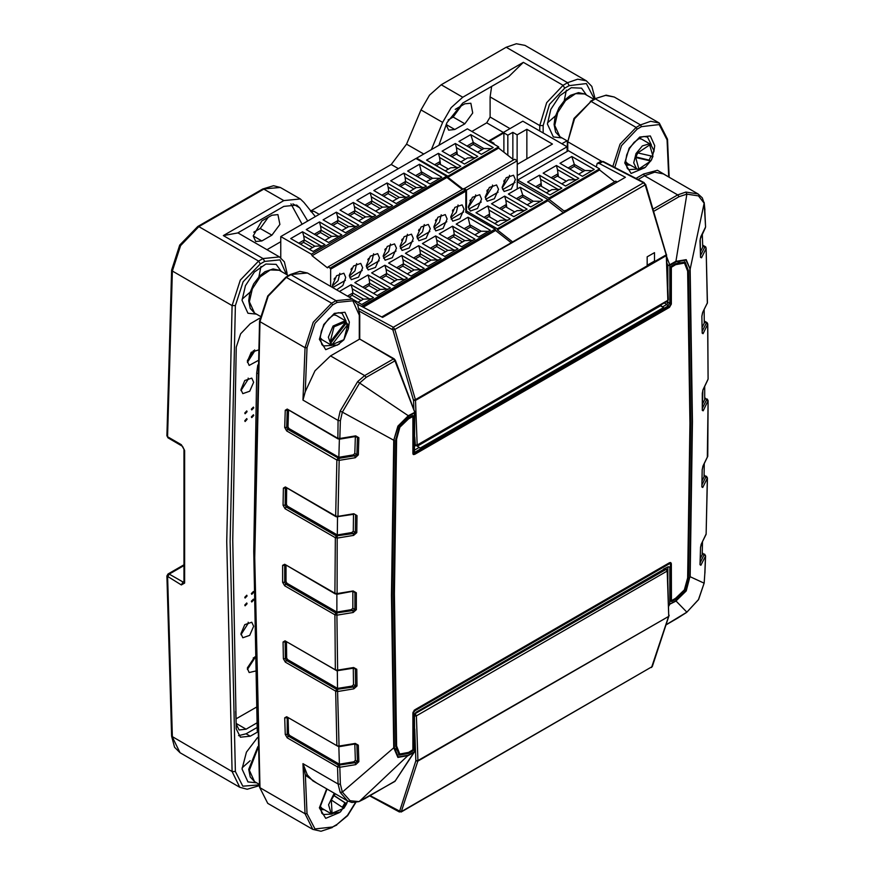 <?xml version="1.0" encoding="UTF-8"?>
<svg xmlns="http://www.w3.org/2000/svg" width="875" height="875" viewBox="0 0 875 875"><rect width="100%" height="100%" fill="white"/><g stroke="black" fill="none" stroke-linecap="round" stroke-linejoin="round"><path stroke-width="1.31" d="M168.033 437.817L166.852 435.783L167.552 436.712L172.331 271.064L171.642 270.102L166.852 435.783L168.033 437.817L182.558 446.381L184.625 450.472L184.625 583.045L181.355 584.938L166.863 576.002L171.642 736.159L232.039 771.575L226.778 541.592L232.039 305.539L235.364 305.637L243.097 281.772L260.269 263.944L264.698 261.384L263.036 258.508L223.289 235.561L283.828 200.605L300.289 198.975L303.997 202.42L315.284 216.617M253.225 235.944L261.877 220.959L271.852 215.195L277.966 214.594L279.847 224.394L271.852 235.178L261.877 240.931L255.763 241.544L253.225 235.944L261.877 240.931M586.589 95.102L581.514 88.102L571.298 87.697L559.77 95.67L550.812 109.331L547.444 124.075L553.295 136.992L561.892 137.889M547.477 122.872L555.472 115.795M564.255 100.592L566.377 90.125M281.225 271.403L276.15 264.403L265.934 263.998L254.406 271.972L245.448 285.633L242.08 300.377L247.931 313.294L256.528 314.18M242.113 299.173L250.108 292.097M258.891 276.894L261.012 266.427M257.523 737.614L246.411 752.139L242.08 768.983L247.931 781.9L256.528 782.786M242.113 767.78L250.108 760.703M253.291 350.613L253.389 351.652L247.384 360.522M253.269 657.748L253.389 658.93L247.373 667.8M448.153 119.941L453.141 117.064L461.256 105.853M253.761 232.181L260.214 228.452L268.319 217.241M310.559 211.105L391.267 164.5L406.569 144.145L420.995 109.911L429.516 95.134L441.164 84.798L506.133 47.294L516.316 43.75L524.956 45.423L586.327 80.861L577.686 79.188L567.503 82.72L569.166 85.608L586.348 83.606L594.081 98.525L594.77 97.464L591.795 86.395L586.327 80.861M455.164 109.364L464.789 103.808L470.903 103.206L472.773 113.006L464.789 123.791L454.803 129.544L448.689 130.156L446.163 124.797M420.995 109.911L442.619 122.391L451.139 107.614L462.788 97.278L523.327 62.333L563.084 85.28L567.503 82.72L506.133 47.294M442.619 122.391L431.331 149.614M398.409 168.623L391.267 164.5M471.822 131.436L486.741 122.828L490.066 117.064L490.066 96.895L491.597 86.406M319.244 214.331L313.764 211.17L310.909 211.531M267.028 249.67L280.777 241.741M302.05 224.262L290.992 203.919M438.911 145.239L446.939 122.773L462.788 103.042L508.922 76.409L523.327 62.333M307.705 220.992L299.677 207.791L296.767 205.089L283.828 206.369L237.694 233.002L223.289 235.561M167.552 436.712L181.355 444.686L184.625 450.472M566.989 140.831L561.892 143.773M184.625 583.045L183.969 582.323M256.637 723.122L246.094 729.214L239.039 729.914L236.13 723.942L235.659 711.32M238.514 735.612L246.094 733.819L256.823 727.628M259.798 318.183L250.25 323.695L240.592 333.758L236.294 347.2L232.772 540.05L236.294 728.842L240.373 737.198L250.25 736.225L257.327 732.134M689.905 423.237L687.608 271.162L684.502 263.036L675.587 264.698L671.355 267.345L671.355 304.117L669.528 307.289L414.728 454.398L413.427 454.53L412.891 453.348L412.847 416.456L408.658 418.819L399.875 427.23L396.648 439.152L394.352 593.873L396.648 745.948L399.755 754.075L408.658 752.412L412.891 749.777L412.891 712.994L414.728 709.833L669.528 562.723L670.819 562.592L671.355 563.773L671.409 600.666L675.587 598.303L684.381 589.892L687.608 577.97L689.905 423.237M395.959 748.573L399.755 754.075M670.217 562.472L670.359 563.719M684.502 263.036L678.081 262.467M414.17 453.567L413.033 454.07M411.895 415.986L412.727 416.467M333.309 314.77L336.284 315.427L345.341 320.644L333.091 326.025L328.377 337.225L331.231 345.089L322.175 339.872L320.119 337.608M345.866 321.902L347.78 324.406L332.019 344.597L330.116 342.092L345.866 321.902L334.042 326.802L330.116 342.092M330.684 343.219L346.117 323.455L347.78 324.406L343.842 339.697L332.019 344.597M346.117 323.455L345.581 322.383M320.305 809.375L322.427 808.609M321.934 808.325L320.119 806.214M331.308 799.914L333.988 795.484L346.577 803.797L343.897 808.227L331.308 799.914L332.062 813.236L343.897 808.227M342.322 807.155L344.914 802.834L333.911 795.583M344.914 802.834L346.577 803.797L347.648 800.964M625.986 162.138L627.288 165.2L629.038 164.434M637.919 169.312L627.539 163.57L625.483 161.306M638.673 138.469L641.648 139.125L650.705 144.353L649.381 143.828L642.348 145.895L636.005 153.573L633.675 162.827L636.595 168.787L638.083 169.378L645.28 167.387L651.689 159.666L653.877 150.358L650.705 144.353M635.698 157.522L637.798 152.852L652.914 156.373L650.814 161.044L635.698 157.522L638.903 168.962L650.814 161.044L649.152 160.092L651.044 156.045M635.873 156.997L649.152 160.092M651.536 667.505L668.642 616.383L417.856 761.173L401.209 812.033L652.334 666.509L401.614 811.497L399.656 811.169L415.898 760.845L414.805 728.952M247.417 362.392L254.702 350.952L254.625 349.913M258.366 350.055L251.256 352.33L247.352 361.342L249.2 365.444L257.972 360.609M247.417 669.517L254.702 658.077L254.625 657.038M254.822 656.961L247.352 668.467L249.2 672.569L255.128 671.103M240.997 634.692L248.281 623.252L248.205 622.202M240.931 633.642L242.78 637.744L249.692 635.348L253.597 626.325L251.748 622.223L244.836 624.619L240.931 633.642M240.997 390.589L248.281 379.148L248.205 378.098M240.931 389.539L242.78 393.641L249.692 391.245L253.597 382.222L251.748 378.12L244.836 380.527L240.931 389.539M244.748 605.095L245.088 605.85L247.078 603.75L246.739 602.995L244.748 605.095M251.398 601.256L251.737 602.011L253.728 599.911L253.389 599.156L251.398 601.256M251.398 593.567L251.737 594.322L253.728 592.233L253.389 591.478L251.398 593.567M244.748 597.286L245.088 598.041L247.078 595.941L246.739 595.186L244.748 597.286M244.748 420.722L245.088 421.477L247.078 419.377L246.739 418.622L244.748 420.722M251.398 416.883L251.737 417.637L253.728 415.538L253.389 414.783L251.398 416.883M251.398 409.205L251.737 409.959L253.728 407.859L253.389 407.105L251.398 409.205M244.748 413.044L245.088 413.798L247.078 411.698L246.739 410.944L244.748 413.044M256.123 707.306L235.944 718.966M517.223 175.547L567.077 146.759L567.077 151.528M567.077 146.759L522.834 121.22L488.48 141.05M517.223 164.412L552.442 144.069L526.827 129.281L517.18 134.859L512.859 132.355L507.861 135.242L503.869 132.934L489.902 140.995L493.894 143.303L493.139 143.741M493.894 144.178L493.894 143.303M503.869 152.173L503.869 132.934M507.861 155.291L507.861 135.242M512.859 159.184L512.859 132.355M517.18 160.748L517.18 134.859M526.827 158.856L526.827 129.281M517.223 188.934L517.223 160.77L514.73 159.206L463.641 189.022M498.597 146.891L447.902 176.159L416.631 158.113L467.327 128.844L498.597 146.891L498.597 148.039L513.669 159.819M438.397 153.289L460.797 166.217L448.995 173.031L426.606 160.092L438.397 153.289L439.556 157.456L456.816 167.42L450.723 167.727L445.277 170.877M442.072 151.167L455.295 143.533L477.695 156.461L464.472 164.095L442.072 151.167M458.97 141.411L470.772 134.597L493.161 147.525L481.37 154.339L458.97 141.411M458.708 167.42L456.816 167.42M498.597 148.039L447.902 177.308L447.902 176.159M462.973 189.088L447.902 177.308M448.416 169.061L440.442 164.467L439.556 157.456M440.081 161.58L439.469 163.898L440.442 164.467L440.081 161.58L434.623 164.73M491.17 148.684L483.908 148.575L473.266 142.428L470.772 134.597M477.641 152.184L483.908 148.575M482.212 149.548L473.266 144.386L473.266 142.428L466.998 146.038M473.266 144.386L468.694 147.022M475.606 157.664L467.622 157.97L460.742 161.941M465.314 159.305L457.341 154.711L456.98 151.823L456.367 154.142L457.341 154.711L456.455 147.711L473.714 157.664M456.367 154.142L451.795 156.778M450.1 155.794L456.98 151.823M455.295 143.533L456.455 147.711M416.631 158.113L416.631 158.878M517.223 160.77L466.528 190.039L464.034 188.475M498.52 189.295L496.573 184.986L489.322 187.512L485.22 196.973L487.167 201.283L494.419 198.767L498.52 189.295M481.622 199.052L479.675 194.742L472.423 197.269L468.322 206.73L470.269 211.039L477.52 208.523L481.622 199.052M515.419 179.539L513.472 175.23L506.22 177.756L502.119 187.217L504.066 191.527L511.317 189.011L515.419 179.539M466.528 212.647L466.528 190.039M439.469 163.898L436.33 165.714M502.152 187.983L509.545 176.564L509.447 175.35M504.438 180.053L503.727 181.289M468.355 207.495L475.748 196.077L475.65 194.862M469.93 200.802L470.641 199.566M485.253 197.739L492.647 186.32L492.548 185.106M487.539 189.809L486.828 191.045M517.223 181.748L548.002 199.522L548.002 200.67L563.073 212.439M564.43 212.013L513.023 241.686M487.812 205.909L510.202 218.848L498.411 225.652L476.011 212.723L487.812 205.909L488.972 210.088L506.22 220.052L500.139 220.358L494.681 223.508M491.488 203.787L504.711 196.153L527.1 209.092L513.877 216.716L491.488 203.787M508.386 194.031L520.177 187.228L542.577 200.156L530.775 206.959L508.386 194.031M548.002 199.522L497.306 228.791L466.528 211.017M468.738 209.18L481.206 201.972M485.636 199.423L498.105 192.216M502.534 189.667L515.003 182.459M508.113 220.052L506.22 220.052M548.002 200.67L497.306 229.939L497.306 228.791M512.641 241.916L497.306 229.939M497.831 221.692L489.858 217.087L488.972 210.088M489.497 214.211L488.873 216.53L489.858 217.087L489.497 214.211L484.039 217.361M540.586 201.305L533.312 201.195L522.67 195.048L520.177 187.228M527.056 204.816L533.312 201.195M531.617 202.18L522.67 197.017L522.67 195.048L516.414 198.669M522.67 197.017L518.109 199.653M525.011 210.295L517.038 210.602L510.158 214.572M514.73 211.936L506.756 207.331L506.395 204.455L505.772 206.773L506.756 207.331L505.87 200.331L523.119 210.295M505.772 206.773L501.211 209.409M499.516 208.425L506.395 204.455M504.711 196.153L505.87 200.331M488.873 216.53L485.734 218.334M424.298 224.514L422.548 231.93L416.992 237.147M458.084 205.002L456.345 212.417L450.789 217.645M441.197 214.758L439.447 222.173L433.891 227.402M407.4 234.27L405.65 241.686L400.094 246.903M373.603 253.783L371.853 261.198L366.297 266.416M390.502 244.027L388.752 251.442L383.195 256.659M356.705 263.539L354.955 270.955L349.398 276.172M339.806 273.295L338.056 280.711L332.511 285.928M430.27 228.703L426.158 238.175L418.906 240.691L416.959 236.392L421.072 226.92L428.323 224.394L430.27 228.703M464.067 209.191L459.955 218.662L452.703 221.178L450.756 216.88L454.869 207.408L462.12 204.881L464.067 209.191M447.169 218.947L443.056 228.419L435.805 230.934L433.858 226.636L437.97 217.164L445.222 214.638L447.169 218.947M413.372 238.459L409.259 247.931L402.008 250.447L400.061 246.148L404.173 236.677L411.425 234.15L413.372 238.459M379.575 257.972L375.462 267.444L368.211 269.959L366.264 265.65L370.377 256.189L377.628 253.662L379.575 257.972M396.473 248.216L392.361 257.688L385.109 260.203L383.162 255.894L387.275 246.433L394.527 243.906L396.473 248.216M362.677 267.728L358.564 277.2L351.312 279.716L349.366 275.406L353.478 265.945L360.73 263.419L362.677 267.728M332.938 287.733L332.467 285.163L336.58 275.702L343.831 273.175L345.778 277.484L342.858 285.523L336.667 289.888M419.278 229.217L418.567 230.453M452.364 210.941L453.075 209.705M436.177 219.461L435.466 220.697M402.38 238.973L401.669 240.209M368.583 258.486L367.872 259.722M385.481 248.73L384.77 249.966M351.684 268.242L350.973 269.478M334.786 277.998L334.075 279.234M300.475 244.147L303.614 242.331L304.227 240.012L314.88 246.159L309.422 249.309M303.614 242.331L312.561 247.494M349.748 215.698L354.309 213.062L354.922 210.744L365.575 216.891L358.695 220.861M354.309 213.062L363.256 218.225M430.85 179.2L421.903 174.037L417.331 176.673M426.289 181.836L432.545 178.227L421.903 172.08L415.636 175.689M400.433 186.43L405.005 183.794L405.617 181.475L416.27 187.622L409.391 191.592M405.005 183.794L413.952 188.956M383.545 196.186L388.106 193.55L388.719 191.231L399.372 197.378L392.492 201.348M388.106 193.55L397.053 198.713M366.647 205.942L371.208 203.306L371.82 200.987L382.473 207.134L375.594 211.105M371.208 203.306L380.155 208.469M332.85 225.455L337.411 222.819L338.023 220.5L348.677 226.647L341.797 230.617M337.411 222.819L346.358 227.981M315.952 235.211L320.513 232.575L321.125 230.256L331.778 236.403L324.898 240.373M320.513 232.575L329.459 237.738M322.853 245.853L314.88 246.159M298.78 243.162L304.227 240.012L303.713 235.889L320.961 245.853M373.548 216.584L365.575 216.891M348.042 214.714L354.922 210.744L354.408 206.631L371.656 216.584M421.903 174.037L419.409 164.248L441.809 177.177L430.008 183.991L407.608 171.062L419.409 164.248M439.808 178.336L432.545 178.227M424.244 187.327L416.27 187.622M398.738 185.445L405.617 181.475L405.103 177.362L422.352 187.316M407.345 197.072L399.372 197.378M381.839 195.202L388.719 191.231L388.205 187.119L405.453 197.072M390.447 206.828L382.473 207.134M364.941 204.958L371.82 200.987L371.306 196.875L388.555 206.828M356.65 226.341L348.677 226.647M331.144 224.47L338.023 220.5L337.509 216.388L354.758 226.341M339.752 236.097L331.778 236.403M314.245 234.227L321.125 230.256L320.611 226.133L337.859 236.097M302.542 231.722L324.942 244.65L313.152 251.464L290.752 238.525L302.542 231.722L303.713 235.889M353.237 202.453L375.637 215.381L362.414 223.016L340.014 210.088L353.237 202.453L354.408 206.631M403.933 173.184L426.333 186.112L413.109 193.747L390.709 180.819L403.933 173.184L405.103 177.362M387.034 182.941L409.434 195.869L396.211 203.503L373.811 190.575L387.034 182.941L388.205 187.119M370.136 192.697L392.536 205.625L379.312 213.259L356.912 200.331L370.136 192.697L371.306 196.875M336.339 212.209L358.739 225.138L345.516 232.772L323.116 219.844L336.339 212.209L337.509 216.388M319.441 221.966L341.841 234.894L328.617 242.528L306.228 229.6L319.441 221.966L320.611 226.133M362.884 307.059L495.797 230.322L495.13 229.163L465.861 212.264L465.861 191.155L465.227 190.017L330.039 268.067L330.673 269.205L330.673 286.42M330.039 268.067L328.18 266.908L463.367 188.858L465.227 190.017M312.047 255.741L447.234 177.308L312.047 255.741L327.523 267.837L328.18 266.908M447.234 177.702L462.306 189.47M447.234 177.308L446.567 176.159L415.964 158.495L280.777 236.545L311.38 254.209L312.047 255.358M280.777 257.72L280.777 236.545M349.147 297.084L352.177 295.334L352.8 293.016L363.442 299.162L357.984 302.312M352.177 295.334L361.123 300.508M398.311 268.702L402.872 266.066L403.495 263.758L414.137 269.894L407.258 273.875M402.872 266.066L411.819 271.239M479.412 232.214L470.466 227.041L465.905 229.677M474.852 234.85L481.108 231.23L470.466 225.083L464.209 228.703M449.006 239.433L453.567 236.797L454.191 234.489L464.833 240.625L457.953 244.606M453.567 236.797L462.514 241.97M432.108 249.189L436.669 246.553L437.292 244.245L447.934 250.381L441.055 254.363M436.669 246.553L445.616 251.727M415.209 258.945L419.77 256.309L420.394 254.002L431.036 260.137L424.156 264.119M419.77 256.309L428.717 261.483M381.413 278.458L385.973 275.822L386.597 273.514L397.239 279.65L390.359 283.631M385.973 275.822L394.92 280.995M364.514 288.214L369.075 285.578L369.698 283.27L380.341 289.406L373.461 293.387M369.075 285.578L378.022 290.752M371.416 298.867L363.442 299.162M347.452 296.111L352.8 293.016L352.275 288.903L369.523 298.856M422.111 269.598L414.137 269.894M396.616 267.728L403.495 263.758L402.97 259.634L420.219 269.598M470.466 227.041L467.972 217.252L490.372 230.191L478.57 236.994L456.181 224.066L467.972 217.252M488.381 231.339L481.108 231.23M472.806 240.33L464.833 240.625M447.311 238.459L454.191 234.489L453.666 230.366L470.914 240.33M455.908 250.086L447.934 250.381M430.412 248.216L437.292 244.245L436.767 240.122L454.016 250.086M439.009 259.842L431.036 260.137M413.514 257.972L420.394 254.002L419.869 249.878L437.117 259.842M405.213 279.355L397.239 279.65M379.717 277.484L386.597 273.514L386.072 269.391L403.32 279.355M388.314 289.111L380.341 289.406M362.819 287.241L369.698 283.27L369.173 279.147L386.422 289.1M339.423 291.473L351.116 284.725L373.516 297.653L361.714 304.467L353.85 299.928M351.116 284.725L352.275 288.903M401.811 255.456L424.2 268.384L410.988 276.019L388.587 263.091L401.811 255.456L402.97 259.634M452.506 226.188L474.895 239.116L461.672 246.75L439.283 233.822L452.506 226.188L453.666 230.366M435.608 235.944L457.997 248.872L444.784 256.506L422.384 243.578L435.608 235.944L436.767 240.122M418.709 245.7L441.098 258.628L427.886 266.262L405.486 253.334L418.709 245.7L419.869 249.878M384.913 265.212L407.302 278.141L394.089 285.775L371.689 272.847L384.913 265.212L386.072 269.391M368.014 274.969L390.403 287.897L377.191 295.531L354.791 282.603L368.014 274.969L369.173 279.147M381.741 317.023L512.312 242.102M495.797 230.322L363.234 307.234M495.797 230.705L510.869 242.473M332.85 287.514L345.395 280.284M349.748 277.758L362.294 270.528M366.647 268.002L379.192 260.772M383.545 258.245L396.091 251.016M400.444 248.5L412.989 241.259M417.342 238.744L429.888 231.503M434.241 228.988L446.786 221.747M451.139 219.231L463.684 211.991M599.648 168.82L548.953 198.089L517.694 180.042L568.378 150.773L599.648 168.82L599.648 169.98L614.72 181.748M616.798 181.77L615.781 181.136L564.441 211.334L548.953 199.237L548.953 198.089M539.459 175.219L561.859 188.147L550.058 194.961L527.658 182.022L539.459 175.219L540.619 179.397L557.878 189.35L551.786 189.656L546.328 192.806M543.134 173.097L556.358 165.463L578.758 178.391L565.534 186.025L543.134 173.097M560.033 163.341L571.823 156.527L594.223 169.455L582.433 176.269L560.033 163.341M559.759 189.35L557.878 189.35M599.648 169.98L548.953 199.237M549.478 190.991L541.505 186.397L540.619 179.397M541.144 183.509L540.52 185.828L541.505 186.397L541.144 183.509L535.686 186.659M592.233 170.614L584.97 170.505L574.317 164.358L571.823 156.527M578.703 174.114L584.97 170.505M583.264 171.478L574.317 166.316L574.317 164.358L568.061 167.967M574.317 166.316L569.756 168.952M576.658 179.605L568.684 179.9L561.805 183.87M566.377 181.234L558.403 176.641L558.042 173.753L557.419 176.072L558.403 176.641L557.517 169.641L574.777 179.594M557.419 176.072L552.858 178.708M551.163 177.723L558.042 173.753M556.358 165.463L557.517 169.641M517.694 180.042L517.694 182.022M566.114 211.039L565.086 210.405M540.52 185.828L537.381 187.644M647.139 265.278L654.456 261.056L654.456 252.602L647.139 256.823L647.139 265.278M414.663 411.994L394.909 360.784L366.144 377.398L359.57 383.075L408.319 415.723L414.805 412.344L414.389 452.473L414.389 412.923L408.439 416.358L398.278 426.234L393.805 440.278L342.355 412.081L340.419 420.777L339.839 438.473L355.688 435.848L355.523 436.472L357.438 437.511L355.611 436.461M352.822 591.598L352.822 608.245L354.9 609.448L352.789 610.531L353.183 612.467L356.289 609.645L356.289 592.758L353.183 590.964L353.019 591.566L356.289 592.758M704.747 386.389L704.736 399.645L702.33 404.491M335.913 593.83L284.67 564.244L282.669 565.403L282.669 582.302L284.67 585.758L285.666 584.03L284.67 582.302L285.994 581.536L285.994 565.491M353.183 612.467L337.225 615.114L334.917 614.764L335.913 613.036L352.789 610.531L351.269 609.656L336.853 612.041L336.853 594.234M257.294 731.073L253.728 551.381L256.747 372.925L257.808 364.941M412.727 416.391L412.727 415.505L408.658 417.856L399.295 426.858L395.817 439.6L393.509 594.355L395.817 746.462L399.164 755.092L408.658 753.375L412.727 751.023L411.895 750.542M336.645 516.6L285.403 486.981L283.369 488.162L285.359 488.184L285.108 505.225L283.117 505.214L285.086 508.681L286.081 506.975L285.108 505.225L286.442 504.459L286.683 488.228M355.359 436.505L354.856 453.502L356.934 454.705L354.867 455.777L353.325 454.891L338.855 457.286L289.002 428.498L287.634 429.286L286.705 427.525L284.703 427.481L286.639 430.981L336.886 459.988L339.194 460.359L337.958 516.348L353.861 513.723L356.978 515.572L356.727 532.612L353.642 535.402L337.641 538.048L335.333 537.698L285.086 508.681M340.419 420.777L338.1 420.394L337.816 438.791L339.675 439.108L339.839 438.473L337.52 438.102L287.273 409.095L285.206 410.288L287.197 410.331L286.705 427.525L288.028 426.759L288.509 410.331M702.887 389.998L702.275 410.353L703.161 410.867L702.33 409.664M703.161 389.353L708.148 379.127L707.733 324.045L703.052 333.67L702.198 332.467M700.569 255.555L704.736 247.166L706.18 248.128L707.416 302.717L702.756 312.287L701.892 316.433L702.144 333.189L703.052 333.67M702.756 312.287L707.317 303.1L706.092 248.533L701.477 257.808L700.558 257.337L700.055 240.745L700.897 236.534L705.534 226.986L704.102 203.23L690.189 269.172L686 260.148L675.806 261.997L669.856 265.431L669.856 302.684L667.866 302.684L667.866 300.792M654.959 308.284L655.55 308.634L655.55 307.945M655.955 307.716L656.556 308.055M416.784 445.791L420.12 448.109L663.622 307.53L660.548 305.758L417.386 446.141M663.622 307.53L660.275 305.211M663.534 569.056L668.128 566.792L669.856 566.945L669.856 604.198L675.806 600.764L685.978 590.877L689.828 577.03L692.136 421.947L689.828 269.544M394.417 440.092L392.109 595.164L394.417 747.578L398.245 756.973L408.439 755.125L414.389 751.691L414.389 714.438L416.117 712.283L663.873 569.253M666.772 256.933L669.736 264.797L675.686 261.363L686.164 259.645L690.189 269.172L692.497 421.597L690.189 576.691L704.102 583.209L704.867 573.836L705.447 556.15L700.897 565.294L700.055 564.725L700.558 547.542L701.477 543.539L706.18 533.925L707.416 477.914L702.756 487.441L701.892 486.905L702.144 469.864L703.052 465.806L707.733 456.214L708.148 400.652L703.161 410.867M354.867 743.783L358.323 745.128L358.827 761.731L355.688 764.608L339.839 767.233L340.419 784.252L342.355 792.072L393.805 747.808L391.497 595.372L393.805 440.278L397.917 426.081L408.319 415.723L408.439 416.358M286.639 430.981L287.634 429.286L338.8 458.434L354.867 455.777L355.25 457.691L358.323 454.934L358.827 437.741L355.688 435.848M355.25 457.691L339.194 460.359L338.8 458.434M336.328 670.414L285.086 640.839L335.333 669.856L337.641 670.184L353.642 667.538L353.489 668.139L355.348 669.091L353.664 668.117M337.881 746.298L286.639 716.756L336.886 745.763L335.65 691.184L337.958 691.513L353.861 688.888L356.978 686.033L356.727 669.287L353.642 667.538M338.8 746.441L336.886 745.763L339.194 746.091L355.25 743.433L358.323 745.128M359.341 339.27L359.341 315.262L359.341 339.27L330.575 355.873L364.689 375.561L393.455 358.958L359.756 339.03L394.155 358.892L393.455 358.958L394.909 360.784L395.358 360.347L394.155 358.892M675.806 261.997L686.875 194.108L679.131 196.689L653.712 211.367M666.127 624.739L686.875 612.216L675.806 600.764M412.891 452.386L413.722 452.867L413.722 416.084L412.727 415.505L413.722 416.084M413.722 452.867L414.728 453.436L669.528 306.327L670.523 304.598L670.523 267.816L671.519 266.087L675.587 263.747L685.081 262.019L688.439 270.648L690.736 422.756L688.439 577.522L684.95 590.253L675.587 599.266L671.519 601.606L670.523 601.038L671.289 600.6M669.08 562.975L670.523 564.255L670.523 601.038L671.519 601.606M670.228 563.609L668.697 563.194M414.028 710.391L414.728 710.784L669.528 563.675M414.728 710.784L413.722 712.513L413.033 712.119M412.891 748.814L413.722 749.295L413.722 712.513M413.722 749.295L412.727 751.023M287.219 717.533L287.197 734.442L285.206 734.486L287.273 737.898L288.269 736.127L287.197 734.442L288.531 733.677L288.061 718.014M286.639 716.756L284.703 717.872L286.705 717.828M283.369 658.733L285.403 662.167L286.398 660.417L285.359 658.711L283.369 658.733L283.117 641.977L285.086 640.839M408.439 755.125L359.57 801.183L394.909 781.32L414.269 752.172L408.319 755.606L397.939 757.389L393.805 747.808L394.417 747.578M357.634 381.609L359.57 383.075L342.355 412.081L340.134 411.097L357.634 381.609L364.689 375.561L366.144 377.398M307.333 774.889L305.419 775.305L302.991 763.678L307.333 774.889L312.758 780.817L347.452 800.855L340.134 792.258L342.355 792.072L350.109 800.691L358.969 801.609L365.488 798.306M689.828 577.03L686.186 590.953L675.686 601.245L668.763 604.778M686.875 612.216L698.502 599.55L704.178 583.089L698.545 599.594L686.875 612.216M698.075 193.911L702.308 197.87L704.102 203.23L698.502 195.858L686.875 194.108L685.902 192.084L698.075 193.911L663.381 173.884L654.752 172.2L644.558 175.744L638.083 179.484M653.034 209.092L677.677 194.862L685.902 192.084M340.134 792.258L338.1 783.945L337.52 766.905L338.516 765.144L355.294 762.65L353.795 761.786L339.423 764.17L289.57 735.383L288.269 736.127L338.516 765.144M359.756 339.03L359.756 314.683L359.341 315.262L352.811 300.825L337.05 302.389L332.62 304.948L314.989 323.258L307.048 347.747L305.288 391.639L302.991 400.127L338.1 420.394L340.134 411.097M305.288 391.639L314.956 370.737L330.575 355.873M687.28 267.925L684.567 261.767M398.683 754.775L405.158 754.075M414.017 453.512L412.891 452.823M336.853 612.041L287 583.264L285.666 584.03L335.913 613.036M351.269 609.656L352.822 608.245M285.994 581.536L287 583.264M353.522 514.369L353.27 531.191L355.348 532.394L353.259 533.477L351.728 532.591L337.28 534.986L287.427 506.198L286.081 506.975L336.328 535.981L353.259 533.477L353.642 535.402M337.28 534.986L337.542 517.005M351.728 532.591L353.27 531.191M286.442 504.459L287.427 506.198M338.855 457.286L339.38 439.141M353.325 454.891L354.856 453.502M288.028 426.759L289.002 428.498M337.564 688.45L287.711 659.663L286.398 660.417L336.645 689.434L353.467 686.941L351.958 686.066L337.564 688.45L337.302 670.808M285.666 641.637L285.108 641.955L285.359 658.711L286.694 657.945L286.453 642.097M353.27 668.172L353.522 684.644L355.6 685.836L353.467 686.941L353.861 688.888M351.958 686.066L353.522 684.644M286.694 657.945L287.711 659.663M353.795 761.786L355.359 760.342L357.438 761.545L355.294 762.65L355.688 764.608M354.867 744.056L355.359 760.342M339.423 764.17L338.887 746.703M288.531 733.677L289.57 735.383M702.33 408.428L706.694 399.645L704.736 398.114M702.122 327.48L704.309 323.083L704.112 309.783M702.177 331.33L706.289 323.061L704.287 321.519M700.459 251.792L702.734 247.198L702.341 233.877M704.736 247.166L702.691 245.602M702.045 480.867L704.025 476.875L704.222 463.652M701.98 484.903L705.961 476.875L704.047 475.377M700.284 558.512L702.166 554.739L702.559 541.559M700.164 562.658L704.091 554.75L702.209 553.273M339.445 765.275L339.839 767.233L337.52 766.905L287.273 737.898M704.889 573.169L705.534 555.811L704.091 554.75M704.134 582.947L704.867 573.836M686.612 612.402L679.131 617.225M336.328 535.981L335.333 537.698L334.917 593.25L337.225 593.6L353.183 590.964M337.881 458.303L336.886 459.988L335.65 515.998L337.958 516.348L337.805 516.972L335.945 516.666L285.403 487.014M707.689 380.231L702.953 390.02L702.275 393.466M702.789 466.441L703.052 465.806M701.958 486.248L702.756 487.441M705.961 476.875L707.317 478.264L706.092 534.264L701.477 543.539M705.742 534.953L706.18 533.969M701.214 544.152L700.558 547.542M700.12 564.102L700.897 565.294M701.892 316.433L702.494 312.944M705.534 227.041L704.867 210.372M700.623 237.213L700.897 236.534M700.591 256.594L701.477 257.808M337.575 516.731L353.697 514.336L353.861 513.723M285.108 641.955L283.117 641.977M355.25 743.433L355.097 744.023L339.041 746.681L337.575 689.566M352.789 591.325L337.072 594.212L337.247 536.123M414.717 751.395L414.389 714.438M667.866 287.459L667.866 265.431L669.856 265.431L669.736 264.797L667.866 265.431L667.002 263.123M357.394 304.15L382.539 317.45L625.373 177.253L599.419 163.527L597.198 163.373L596.269 166.873M382.156 317.242L625.373 177.253M359.1 308.733L393.258 327.261L394.855 329.383L415.384 399.645L666.17 254.855L645.181 184.855L643.573 182.744L602.667 161.656L599.419 163.527M171.642 736.159L174.617 747.217L180.086 752.752L239.794 787.227L232.039 771.575L235.364 771.477L230.103 541.592L235.364 305.637M183.739 564.878L168.033 573.945L169.214 574.066L183.75 565.666M168.033 573.945L166.852 575.98L167.541 576.942L169.214 574.066L183.017 582.028L183.925 581.503M167.541 575.017L172.331 737.1L180.086 752.752M181.355 444.686L181.836 445.791M181.355 584.938L183.017 582.028L183.936 582.247M464.789 123.791L453.141 117.064M454.803 129.544L446.239 124.6M271.852 235.178L260.214 228.452M441.164 84.798L462.788 97.278M423.697 154.033L406.569 144.145M486.741 122.828L503.398 132.442M311.194 211.87L313.764 211.17M262.697 188.967L280.339 187.447L273.558 185.708L262.697 188.967L197.728 226.472L198.898 226.592L263.867 189.077L283.828 200.605M260.269 263.944L258.606 261.067L240.286 280.087L232.039 305.539L172.331 271.064L180.578 245.613L198.898 226.592L258.606 261.067L263.036 258.508L279.497 256.878L237.923 232.87M543.123 132.934L543.123 125.606L549.456 104.3L564.747 88.156L563.084 85.28L546.612 102.659L539.798 125.606L539.798 131.009M564.747 88.156L569.166 85.608M490.066 96.895L539.798 125.606L543.123 125.606M490.066 117.064L510.048 128.603M292.961 203.919L299.677 207.791M594.081 98.525L594.114 99.148M264.698 261.384L279.989 259.875L286.322 274.356L287.011 272.913L284.364 261.811L279.497 256.878M259.459 784.853L242.758 786.22L235.364 771.477M236.108 723.45L246.094 729.214M250.25 736.225L246.094 733.819M408.658 418.819L407.837 418.348M396.648 439.152L395.85 438.692M396.648 745.948L395.784 745.456M671.355 563.773L670.359 563.194M671.355 600.556L670.523 600.075L671.355 600.556M675.587 264.698L674.756 264.228M671.519 267.05L670.906 266.7M671.355 267.345L670.742 266.984M671.355 304.117L670.523 303.636M669.528 307.289L668.697 306.808M414.728 454.398L413.722 453.819M347.758 801.019L340.364 811.967L331.231 813.695L328.508 804.792L334.272 793.242M333.988 795.484L335.366 793.877M637.798 152.852L649.709 144.933L652.914 156.373M414.805 713.869L666.094 569.352L667.133 571.058L667.548 570.478L666.783 569.275L667.548 570.478L668.719 615.77L667.133 571.058L416.347 715.848L417.933 760.561L668.642 616.383L669.047 615.486M665.219 568.466L666.783 569.275L664.825 568.695M370.213 795.692L399.656 811.169M415.931 760.605L417.933 760.561L417.856 761.173L415.898 760.845M399.055 811.344L401.209 812.033M414.805 716.056L416.347 715.848L415.308 714.142L414.805 714.591M465.861 191.155L330.673 269.205M311.38 254.209L446.567 176.159M361.495 306.327L495.13 229.163M356.289 609.645L354.9 609.448L354.9 592.55L353.172 591.555M336.645 689.434L335.65 691.184L285.403 662.167M644.689 167.792L631.083 173.414L624.783 162.969L629.169 148.214L639.756 137.036L650.344 135.986L654.719 145.677L653.888 151.856M651.372 144.802L647.5 137.069L643.891 136.445L640.861 137.309L634.025 142.362L629.552 148.411L626.697 154.831L625.472 162.006L627.222 168.361L628.688 169.662L637.328 169.148M339.325 344.094L325.719 349.716L319.419 339.259L323.805 324.516L334.392 313.338L344.98 312.287L349.355 321.978L348.523 328.158M346.008 321.103L342.136 313.37L338.527 312.747L335.497 313.611L328.661 318.664L324.188 324.712L321.333 331.133L320.108 338.308L321.858 344.663L323.323 345.953L331.964 345.439M339.325 812.7L325.719 818.322L319.419 807.866L326.681 788.856M327.075 789.086L320.108 806.914L321.858 813.269L323.323 814.559L331.964 814.045M554.761 125.42L559.88 136.73L555.68 132.114L554.072 124.458L555.089 117.119L559.027 107.691L565.163 99.652L570.423 95.43L578.462 92.619L584.577 93.942L575.641 93.592L565.545 100.559L557.703 112.514L554.761 125.42M249.397 301.722L254.516 313.02L250.305 308.416L248.708 300.759L249.725 293.42L253.662 283.992L259.798 275.953L265.059 271.731L273.098 268.909L279.212 270.244L270.266 269.894L260.181 276.861L252.339 288.816L249.397 301.722M257.917 748.092L249.397 770.328L254.516 781.627L250.305 777.011L248.708 769.366L257.863 746.648M302.991 400.127L305.047 347.692L259.973 321.672L254.723 557.725L259.973 787.708L305.047 813.728L302.991 763.678L338.1 783.945L340.419 784.252M290.27 274.575L299.863 271.381L307.442 273.011L290.27 274.575L285.852 277.123L331.625 303.22L336.055 300.661L290.981 274.641L286.552 277.2L268.231 296.22L259.973 321.672L259.569 321.092L254.308 557.145L259.569 787.139L267.739 803.359L312.812 829.38L305.047 813.728L307.048 813.673L314.989 828.997L332.62 826.941L337.05 824.381L347.463 815.391L355.469 802.517M256.747 372.925L257.512 373.363M283.117 505.214L283.369 488.162M284.703 427.481L285.206 410.288M708.138 379.192L707.645 324.428L706.289 323.061M669.856 566.945L667.866 566.945L667.866 579.381M601.409 161.186L567.733 141.739L567.733 151.145M666.269 301.755L667.866 302.684L666.859 304.412L664.267 302.914M707.284 457.275L708.05 401.023L706.694 399.645M336.842 613.178L337.641 670.184L336.798 670.819L353.489 668.139M679.131 196.689L677.677 194.862L644.558 175.744L643.562 174.016L657.464 170.33L667.581 176.312M668.752 604.428L669.856 604.198L668.817 606.069M414.389 452.473L667.866 306.141L669.856 302.684M285.206 734.486L284.703 717.872M337.488 670.786L335.333 669.856L334.917 614.764L284.67 585.758M687.553 270.145L688.439 270.648M687.63 577.062L688.439 577.522M674.756 598.784L675.587 599.266M407.816 752.883L408.658 753.375M316.969 783.245L305.419 775.305L307.048 813.673M668.675 176.936L667.1 139.88L659.159 124.556L641.517 126.613L637.098 129.161L621.425 145.644L614.808 167.486M635.983 178.391L643.562 174.016M591.019 101.412L636.092 127.433L640.522 124.873L595.448 98.853L591.019 101.412L574.558 118.792L567.733 141.739L574.044 118.497L591.019 101.412M641.517 126.613L640.522 124.873L650.705 121.341L659.334 123.014L614.272 96.994L605.631 95.32L594.748 98.787L606.102 95.123L614.272 96.994M307.048 347.747L305.047 347.692L313.305 322.241L331.625 303.22L332.62 304.948M259.569 787.139L267.739 803.359M285.261 565.064L284.67 565.403L284.67 582.302L282.669 582.302M285.983 487.823L285.359 488.184M287.864 409.948L287.197 410.331M358.323 454.934L356.934 454.705L357.438 437.511L358.827 437.741M356.727 532.612L355.348 532.394L355.6 515.353L356.978 515.572M356.978 686.033L355.6 685.836L355.348 669.091L356.727 669.287M358.827 761.731L357.438 761.545L356.934 744.942L355.305 743.991M366.144 797.923L395.205 781.047L414.805 751.111M394.253 781.703L395.347 780.653M678.486 617.597L666.083 624.87M662.878 306.709L666.859 304.412L667.866 306.141M414.805 449.936L419.377 447.289M337.05 302.389L336.055 300.661L352.516 299.031L307.442 273.011M612.839 166.469L620.025 144.134L636.092 127.433L637.098 129.161M355.775 802.473L347.539 815.73L337.05 824.381M336.755 825.038L332.62 826.941M704.736 397.644L706.453 399.109M702.286 393.039L702.275 409.905M287.273 409.139L337.816 438.791M707.733 456.269L702.844 466.463L702.144 469.864M702.166 469.459L701.892 486.905M704.058 474.906L705.72 476.35M700.58 547.148L700.055 564.725M702.231 552.803L703.85 554.214M706.048 322.536L707.208 322.809L707.733 324.045M702.144 333.178L701.903 315.995M705.491 247.177L704.495 246.641M336.842 593.972L335.213 593.906L284.67 564.244M282.669 565.403L284.67 565.403M659.334 123.014L667.516 139.234L667.1 139.88M413.82 409.489L413.514 400.422L415.505 400.378L417.102 445.091L667.887 300.3L666.291 255.588L415.505 400.378L415.384 399.645L413.448 400.127L392.919 329.853L359.548 311.238M414.805 444.97L417.102 445.091L416.806 445.78L667.592 300.989L668.303 299.72L666.498 254.614M414.805 445.462L415.428 445.802L414.805 437.041M645.247 184.177L645.181 184.855L394.855 329.383L392.919 329.853M392.284 329.011L393.258 327.261L643.573 182.744L645.619 184.352L666.236 254.188M600.469 161.481L603.356 161.58L600.425 161.514L597.198 163.373M416.139 445.736L415.428 445.802M183.936 582.094L183.936 449.52M171.642 270.102L179.714 245.131L197.728 226.472M300.289 198.975L280.339 187.447M594.825 98.733L594.77 97.464M287.011 274.75L287.011 272.913M239.794 787.227L247.177 789.195L259.492 785.641M671.409 600.666L670.523 600.152M412.847 416.456L411.961 415.942M321.606 339.478L320.173 339.741M331.231 345.089L337.323 345.144L343.875 339.839L348.502 328.562L345.341 320.644M324.341 809.725L320.337 809.55M331.231 813.695L322.23 808.5M640.128 137.648L640.675 138.698M630.055 165.014L627.288 165.2M369.775 795.944L399.394 812.011M669.134 615.191L652.334 666.509M559.88 136.73L567.328 141.028M254.516 781.627L259.438 784.47M254.516 313.02L260.072 316.236M279.212 270.244L288.488 275.603M584.577 93.942L593.852 99.302M347.452 800.855L351.848 802.452L358.969 801.609M704.145 202.409L704.955 209.945M332.336 827.586L320.983 831.25L312.812 829.38M414.717 411.852L395.358 360.347M359.756 314.683L357.722 304.784L352.516 299.031M285.852 277.123L267.706 295.925L259.569 321.092M594.748 98.787L590.319 101.347M567.328 151.386L567.328 141.17M707.164 399.044L708.138 400.652M339.675 439.108L355.523 436.472M707.416 477.914L706.431 476.273M705.534 555.811L704.561 554.148M704.277 321.037L706.748 322.459M707.416 302.772L707.23 303.516M705.359 227.806L700.23 238.995L700.569 257.316M702.68 245.109L705.633 246.903L706.18 248.128M667.516 139.234L669.123 177.198M603.356 161.58L644.262 182.667M667.592 300.989L668.303 299.72"/></g></svg>
